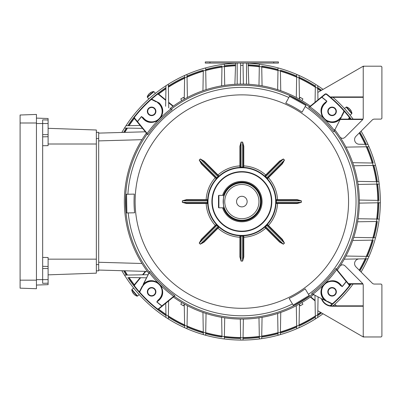 <?xml version="1.0" encoding="UTF-8"?>
<svg xmlns="http://www.w3.org/2000/svg" width="402" height="402" viewBox="0 0 402 402"><rect width="100%" height="100%" fill="white"/><g stroke="black" fill="none" stroke-linecap="round" stroke-linejoin="round"><path stroke-width="0.6" d="M247.14 201.583A5.291 5.291 0 0 0 241.848 196.292A5.291 5.291 0 0 0 236.557 201.583A5.291 5.291 0 0 0 241.848 206.874A5.291 5.291 0 0 0 247.14 201.583M223.668 207.809A19.221 19.221 0 0 0 261.069 201.583A19.221 19.221 0 0 0 223.668 195.357M223.422 195.357A19.452 19.452 0 0 1 261.3 201.583A19.452 19.452 0 0 1 223.422 207.809M241.848 218.703A17.115 17.115 0 0 0 258.963 201.583A17.115 17.115 0 0 0 241.848 184.468A17.115 17.115 0 0 0 224.733 201.583A17.115 17.115 0 0 0 241.848 218.703M241.848 182.91A18.673 18.673 0 0 1 260.521 201.583A18.673 18.673 0 0 1 241.848 220.256A18.673 18.673 0 0 1 223.175 201.583A18.673 18.673 0 0 1 241.848 182.91M224.241 207.809C223.075 208.201 223.075 194.975 224.241 195.357L218.894 195.357A0.387 0.387 0 0 0 218.507 195.749L218.507 207.417A0.387 0.387 0 0 0 218.894 207.809L224.241 207.809M241.848 167.74A33.843 33.843 0 0 0 208.005 201.583A33.843 33.843 0 0 0 241.848 235.431A33.843 33.843 0 0 0 275.697 201.583A33.843 33.843 0 0 0 241.848 167.74M241.848 235.818A34.235 34.235 0 0 1 207.613 201.583A34.235 34.235 0 0 1 241.848 167.348A34.235 34.235 0 0 1 276.084 201.583A34.235 34.235 0 0 1 241.848 235.818M241.848 171.629A29.954 29.954 0 0 1 271.802 201.583A29.954 29.954 0 0 1 241.848 231.537A29.954 29.954 0 0 1 211.894 201.583A29.954 29.954 0 0 1 241.848 171.629M241.848 231.15A29.567 29.567 0 0 0 271.415 201.583A29.567 29.567 0 0 0 241.848 172.016A29.567 29.567 0 0 0 212.281 201.583A29.567 29.567 0 0 0 241.848 231.15M143.283 117.746L142.971 117.982C145.147 120.726 148.031 122.148 151.619 122.248A10.894 10.894 0 0 1 142.971 117.982L141.579 116.625A131.419 131.419 0 0 0 137.534 121.645L147.117 133.414A116.711 116.711 0 0 1 157.775 120.63C150.956 123.982 145.554 122.645 141.579 116.625L143.283 117.746A10.502 10.502 0 0 0 161.569 114.726A10.502 10.502 0 0 0 158.006 103.018L156.76 101.721L159.202 102.977C163.292 107.168 163.86 112.017 160.895 117.51A116.711 116.711 0 0 1 170.84 108.962L170.076 108.565A117.49 117.49 0 0 1 310.344 106.128M341.584 115.892L342.313 115.324L344.052 111.942L341.861 116.213A131.494 131.494 0 0 0 341.584 115.892L343.71 111.766A1.166 1.166 0 0 0 343.539 110.45A136.549 136.549 0 0 0 326.565 94.49A1.166 1.166 0 0 0 325.097 94.5L310.017 106.852L309.002 107.233L321.505 96.952L321.876 97.148A131.57 131.57 0 0 1 326.906 101.203L325.69 103.018L325.454 102.706C320.826 106.721 320.012 111.62 323.017 117.404L326.027 120.414L332.077 122.248A10.894 10.894 0 0 1 324.374 119.057A116.711 116.711 0 0 1 334.474 130.575L340.454 118.942C336.263 123.032 331.414 123.595 325.921 120.63L323.655 118.263M323.69 118.309A10.894 10.894 0 0 1 325.454 102.706L326.806 101.319A131.419 131.419 0 0 0 321.786 97.269M161.845 306.038L162.192 306.213L161.911 305.897L173.679 296.314L174.694 295.932L158.845 308.967A1.558 1.558 0 0 1 156.891 308.982A136.941 136.941 0 0 1 139.866 292.973A1.558 1.558 0 0 1 139.645 291.224L142.328 286.003L139.645 291.224A1.558 1.558 0 0 0 139.866 292.973A136.941 136.941 0 0 1 134.449 286.541A1.558 1.558 0 0 1 134.469 284.586L140.137 277.692M346.303 281.586L346.479 281.239L346.162 281.521L336.58 269.752L336.198 268.737L349.232 284.586A1.558 1.558 0 0 1 349.248 286.541A136.941 136.941 0 0 1 333.238 303.565A1.558 1.558 0 0 1 331.489 303.791L328.107 302.048L327.54 301.319L331.665 303.445A1.166 1.166 0 0 0 332.982 303.274L333.238 303.565A136.941 136.941 0 0 1 330.715 305.771A136.941 136.941 0 0 0 333.238 303.565A136.941 136.941 0 0 1 330.715 305.771M217.105 225.241L216.306 224.929L201.583 239.652L199.307 243.024L200.407 244.125L203.784 241.853L217.708 227.924L217.99 228.19L204.065 242.115L200.327 244.205L199.226 243.104L201.317 239.366L216.321 224.391A0.387 0.387 0 0 1 216.306 224.929M241.079 235.808L240.29 236.155L240.29 256.973L241.069 260.968L242.627 260.968L243.406 256.973L243.793 256.958L242.627 261.079L241.069 261.079L239.904 256.958L239.924 235.763A0.387 0.387 0 0 1 239.929 235.763L239.929 235.763A0.387 0.387 0 0 1 240.29 236.155M265.506 226.331L265.194 227.13L279.913 241.853L283.289 244.125L284.39 243.024L282.114 239.652L268.189 225.723L268.456 225.442L282.38 239.366L284.47 243.104L283.37 244.205L279.631 242.115L264.657 227.115A0.387 0.387 0 0 1 264.657 227.11A0.387 0.387 0 0 1 265.194 227.13M276.073 202.352L276.415 203.141L297.239 203.141L301.234 202.362L301.234 200.804L297.239 200.025L297.224 199.638L301.344 200.804L301.344 202.362L297.224 203.528L276.028 203.507A0.387 0.387 0 0 1 276.415 203.141M266.596 177.925L267.395 178.242L282.114 163.519L284.39 160.142L283.289 159.041L279.913 161.318L279.631 161.051L283.37 158.966L284.47 160.061L282.38 163.8L267.375 178.774A0.387 0.387 0 0 1 267.395 178.242M280.083 161.147L265.194 176.041A0.387 0.387 0 0 1 264.657 176.056L279.631 161.051M242.617 167.358L243.406 167.016L243.406 146.192L242.627 142.197L241.069 142.197L240.29 146.192L239.904 146.207L241.069 142.087L242.627 142.087L243.793 146.207L243.768 167.403A0.387 0.387 0 0 1 243.406 167.016M218.191 176.84L218.507 176.041A0.387 0.387 0 0 0 219.04 176.056L217.99 174.976L217.708 175.242M207.623 200.814L207.281 200.025L186.458 200.025L182.463 200.804L182.463 202.362L186.458 203.141L186.473 203.528L182.352 202.362L182.352 200.804L186.473 199.638L207.668 199.663A0.387 0.387 0 0 1 207.281 200.025M313.962 294.339L313.62 294.601A117.49 117.49 0 0 1 173.352 297.038L158.845 308.967L158.599 308.666L161.82 306.017A131.57 131.57 0 0 1 156.79 301.967L158.006 300.148L158.247 300.46C162.87 296.445 163.684 291.55 160.679 285.762L159.323 284.108A116.711 116.711 0 0 1 149.227 272.591L143.243 284.229C147.439 280.139 152.283 279.571 157.775 282.536L157.669 282.752C151.881 279.752 146.981 280.561 142.971 285.189A10.894 10.894 0 0 1 159.323 284.108A10.894 10.894 0 0 1 158.247 300.46L156.891 301.852A131.419 131.419 0 0 0 161.911 305.897M149.097 273.697L148.83 273.355A117.49 117.49 0 0 1 146.393 133.087L134.469 118.58A1.558 1.558 0 0 1 134.449 116.625A136.941 136.941 0 0 1 150.459 99.601A1.558 1.558 0 0 1 152.207 99.379L155.589 101.118L156.157 101.847L152.031 99.726A1.166 1.166 0 0 0 150.715 99.892A136.549 136.549 0 0 0 134.755 116.866A1.166 1.166 0 0 0 134.765 118.334L137.534 121.645M222.602 195.357A20.231 20.231 0 0 1 262.079 201.583A20.231 20.231 0 0 1 222.602 207.809M207.226 203.141L207.281 203.141A0.387 0.387 0 0 1 207.668 203.507L186.473 203.528M206.151 200.025L206.166 199.638A35.738 35.738 0 0 1 215.241 177.724L215.507 177.443L216.306 178.242A0.387 0.387 0 0 1 216.321 178.774L201.317 163.8L199.226 160.061L200.327 158.966L204.065 161.051L217.99 174.976A35.738 35.738 0 0 1 239.904 165.9L239.904 146.207M151.619 287.531A4.281 4.281 0 0 1 155.901 291.812A4.281 4.281 0 0 1 151.619 296.093A4.281 4.281 0 0 1 147.338 291.812A4.281 4.281 0 0 1 151.619 287.531M151.619 107.078A4.281 4.281 0 0 1 155.901 111.354A4.281 4.281 0 0 1 151.619 115.635A4.281 4.281 0 0 1 147.338 111.354A4.281 4.281 0 0 1 151.619 107.078M332.077 107.078A4.281 4.281 0 0 1 336.358 111.354A4.281 4.281 0 0 1 332.077 115.635A4.281 4.281 0 0 1 327.796 111.354A4.281 4.281 0 0 1 332.077 107.078M332.077 287.531A4.281 4.281 0 0 1 336.358 291.812A4.281 4.281 0 0 1 332.077 296.093A4.281 4.281 0 0 1 327.796 291.812A4.281 4.281 0 0 1 332.077 287.531M134.303 194.121A107.801 107.801 0 0 0 134.63 212.794L126.097 212.944L125.771 194.272L134.303 194.121M171.197 109.143A116.349 116.349 0 0 1 309.434 106.877M170.84 108.962L172.066 109.59A115.464 115.464 0 0 0 147.725 134.705L134.469 118.58A1.558 1.558 0 0 1 134.449 116.625A136.941 136.941 0 0 0 127.866 125.69M149.408 272.239A116.349 116.349 0 0 1 147.142 133.997M149.227 272.591L149.856 271.365A115.464 115.464 0 0 0 174.97 295.706L174.694 295.932M312.5 294.023A116.349 116.349 0 0 1 174.262 296.289M289.998 95.721L306.218 104.716L302.083 112.178A107.801 107.801 0 0 0 285.752 103.128L289.887 95.661M309.158 295.48L293.153 305.098L293.555 305.766L289.159 298.45A107.801 107.801 0 0 0 305.163 288.832L309.56 296.148L293.555 305.766M312.856 294.209L324.494 300.193C320.404 295.998 319.836 291.154 322.801 285.656A116.711 116.711 0 0 1 312.856 294.209L311.63 293.576A115.464 115.464 0 0 0 335.971 268.466L336.198 268.737M334.288 130.931A116.349 116.349 0 0 1 336.554 269.174M334.474 130.575L333.841 131.801A115.464 115.464 0 0 0 308.731 107.46L309.002 107.233M308.47 294.334A114.198 114.198 0 0 0 305.193 106.565L302.083 112.178M150.092 99.927L150.459 99.601A1.558 1.558 0 0 1 152.207 99.379L156.478 101.575A131.494 131.494 0 0 0 156.157 101.847M330.198 305.701A136.549 136.549 0 0 0 332.208 303.962A1.558 1.558 0 0 1 331.489 303.791L327.218 301.595A131.494 131.494 0 0 0 327.54 301.319M336.58 269.752A116.711 116.711 0 0 1 325.921 282.536C332.74 279.184 338.142 280.521 342.117 286.541A131.419 131.419 0 0 0 346.162 281.521M310.017 106.852A116.711 116.711 0 0 1 322.801 117.51C319.449 110.691 320.786 105.289 326.806 101.319L326.906 101.203M173.679 296.314A116.711 116.711 0 0 1 160.895 285.656C164.247 292.48 162.91 297.877 156.891 301.852L156.79 301.967M334.6 129.469L334.866 129.811A117.49 117.49 0 0 1 337.303 270.084L349.232 284.586A1.558 1.558 0 0 1 349.248 286.541A136.941 136.941 0 0 0 351.167 284.058M276.47 200.025L276.415 200.025A0.387 0.387 0 0 1 276.028 199.658L297.224 199.638M243.406 256.973L243.406 236.155A0.387 0.387 0 0 1 243.773 235.763L243.793 256.958M204.065 242.115L203.784 241.853L218.507 227.13A0.387 0.387 0 0 1 219.04 227.115L217.99 228.19A35.738 35.738 0 0 0 239.904 237.265L240.29 237.28M267.43 224.964L267.395 224.929A0.387 0.387 0 0 1 267.38 224.391L268.456 225.442A35.738 35.738 0 0 0 277.531 203.528L277.546 203.141M240.29 146.192L240.29 167.016A0.387 0.387 0 0 1 239.924 167.403L239.904 165.9L240.29 165.885M202.497 243.135L203.07 242.562M203.613 242.019L207.03 238.607M182.352 202.362L207.357 202.362L207.281 203.141L186.458 203.141M186.473 199.638L186.458 200.025M206.151 203.141L206.166 203.528A35.738 35.738 0 0 0 215.241 225.442L215.507 225.723M182.352 200.804L207.357 200.804L207.357 202.362L207.623 202.352M204.065 161.051L203.784 161.318L200.407 159.041L199.307 160.142L216.909 177.744L216.306 178.242L201.583 163.519L201.317 163.8M207.206 164.745L218.507 176.041M277.546 200.025L277.531 199.638A35.738 35.738 0 0 0 268.456 177.724L268.189 177.443L282.114 163.519L278.692 166.946L282.114 163.519L282.38 163.8M301.344 200.804L276.34 200.804L276.415 200.025L297.239 200.025M284.47 243.104L266.787 225.421L267.395 224.929L282.114 239.652L282.38 239.366M199.226 160.061L201.583 163.519M240.29 167.016L241.079 167.358M265.194 176.041L265.506 176.84M243.406 236.155L242.617 235.808M218.507 227.13L218.191 226.331M200.327 158.966L218.01 176.644L216.909 177.744L217.105 177.925M243.793 146.207L243.406 146.192M265.988 175.242L265.707 174.976A35.738 35.738 0 0 0 243.793 165.9L243.406 165.885M297.224 203.528L297.239 203.141M301.344 202.362L276.34 202.362L276.34 200.804L276.073 200.814M279.631 242.115L279.913 241.853L276.666 238.607M243.406 237.28L243.793 237.265A35.738 35.738 0 0 0 265.707 228.19L265.988 227.924M283.37 244.205L265.687 226.522L266.787 225.421L266.596 225.241M239.904 256.958L240.29 256.973M201.317 239.366L201.583 239.652L205.005 236.225M160.679 285.762L160.895 285.656A116.711 116.711 0 0 1 159.323 284.108L157.669 282.752L160.041 284.902M148.83 273.355L142.971 285.189A10.894 10.894 0 0 1 159.323 284.108A10.894 10.894 0 0 1 158.247 300.46L158.549 300.219M147.117 133.414L147.499 134.429M151.619 122.248L157.775 120.63A116.711 116.711 0 0 1 159.323 119.057A116.711 116.711 0 0 1 160.895 117.51L160.679 117.404C163.684 111.62 162.87 106.721 158.247 102.706L156.478 101.575M323.017 117.404L322.801 117.51A116.711 116.711 0 0 1 324.374 119.057M321.851 97.128L321.505 96.952L324.851 94.204A1.558 1.558 0 0 1 326.806 94.184A136.941 136.941 0 0 1 343.831 110.193A1.558 1.558 0 0 1 344.052 111.942A1.558 1.558 0 0 0 343.831 110.193A136.941 136.941 0 0 1 349.248 116.625A1.558 1.558 0 0 1 349.232 118.58L348.795 119.108M341.861 116.213L334.866 129.811M340.725 117.982L341.71 116.495L340.414 117.746L340.725 117.982A10.894 10.894 0 0 1 336.936 121.102A10.894 10.894 0 0 0 340.725 117.982C338.549 120.726 335.665 122.148 332.077 122.248M326.027 282.752L325.921 282.536A116.711 116.711 0 0 1 324.374 284.108A116.711 116.711 0 0 1 322.801 285.656L323.017 285.762C320.012 291.55 320.826 296.445 325.454 300.46A10.894 10.894 0 0 1 324.374 284.108A10.894 10.894 0 0 1 340.725 285.189C336.71 280.561 331.811 279.752 326.027 282.752L323.017 285.762L325.168 283.39M327.218 301.595L313.62 294.601M325.454 300.46L326.937 301.45L325.69 300.148L325.454 300.46A10.894 10.894 0 0 1 324.374 284.108A10.894 10.894 0 0 1 340.725 285.189L342.233 286.641L340.414 285.425L340.725 285.189L340.484 284.882M158.006 300.148A10.502 10.502 0 0 0 159.046 284.385A10.502 10.502 0 0 0 143.283 285.425L140.961 288.661M137.394 121.58L137.414 121.555A131.57 131.57 0 0 1 141.469 116.53M143.283 285.425L142.971 285.189M158.599 308.666A1.166 1.166 0 0 1 157.132 308.681A136.549 136.549 0 0 1 140.157 292.716A1.166 1.166 0 0 1 139.986 291.405L142.73 286.068L142.474 285.822M157.669 120.414L160.679 117.404L158.529 119.776M158.006 103.018L158.247 102.706M126.55 194.256L126.876 212.929M305.842 105.394L289.51 96.339M240.316 84.103L240.682 63.094L241.848 63.089A138.494 138.494 0 0 1 243.014 63.094L243.381 84.103M261.717 337.167L261.687 338.65A138.494 138.494 0 0 1 243.014 340.072L243.054 337.765L243.014 340.072A138.494 138.494 0 0 1 240.682 340.072L240.667 339.323M221.638 317.319L221.969 336.313A136.188 136.188 0 0 0 224.381 336.65L224.713 317.816A117.49 117.49 0 0 0 240.316 319.062L240.642 337.765A136.188 136.188 0 0 0 243.054 337.765L243.381 319.062A117.49 117.49 0 0 0 258.983 317.816L259.315 336.65A136.188 136.188 0 0 0 261.732 336.313L262.064 317.319A117.49 117.49 0 0 0 277.646 313.485L277.988 332.891A136.188 136.188 0 0 0 280.405 332.203L280.752 312.444A117.49 117.49 0 0 0 296.299 305.691L296.656 326.258A136.188 136.188 0 0 0 299.083 325.163L299.45 303.982M224.341 64.199A138.494 138.494 0 0 0 222.01 64.516A138.494 138.494 0 0 1 224.341 64.199A138.494 138.494 0 0 0 222.01 64.516A138.494 138.494 0 0 1 224.341 64.199L224.381 66.521A136.188 136.188 0 0 0 221.969 66.853L221.638 85.847A117.49 117.49 0 0 0 206.05 89.681L205.708 70.275A136.188 136.188 0 0 0 203.291 70.968L202.945 90.721M235.622 63.089L234.884 84.304A117.49 117.49 0 0 0 224.713 85.355L224.381 66.521M240.682 63.094A138.494 138.494 0 0 1 241.848 63.089L243.014 63.094L243.054 65.4A136.188 136.188 0 0 0 240.642 65.4L240.682 63.094A138.494 138.494 0 0 1 241.848 63.089L243.014 63.094M317.711 85.867L317.957 99.872L317.826 92.41L363.227 66.199L381.121 66.199L381.9 66.978L381.9 118.329L381.121 119.108L374.418 119.108A3.11 3.11 0 0 0 372.217 120.022L355.966 136.273A4.668 4.668 0 0 0 359.182 144.243L367.518 144.388M340.368 119.108L362.946 119.108A3.11 3.11 0 0 0 363.227 117.821L363.227 66.978L364.006 66.199M340.057 266.069C341.675 264.446 343.378 264.426 345.162 265.993L362.313 283.149A3.11 3.11 0 0 1 363.227 285.35L363.227 336.188L364.006 336.966L363.227 336.966L317.826 310.756L318.067 296.887L317.711 317.304M317.751 315.143L317.761 314.655A136.188 136.188 0 0 1 315.329 316.248L314.962 295.289M362.313 120.022L345.162 137.172L362.313 120.022A3.11 3.11 0 0 0 363.227 117.821M124.625 275.109L148.142 274.697M146.544 277.802L128.776 277.496A136.193 136.193 0 0 0 134.213 285.028M165.986 317.304L165.986 317.454A138.494 138.494 0 0 1 121.836 270.707M134.213 118.143A136.193 136.193 0 0 0 128.776 125.675L125.977 125.72A138.494 138.494 0 0 0 124.484 128.057L142.519 128.374M140.137 125.474L125.977 125.72A138.494 138.494 0 0 1 165.986 85.711L165.941 88.51A136.193 136.193 0 0 0 158.408 93.947M380.232 202.754L359.328 203.116M378.257 202.789L378.88 202.774M379.076 202.774L379.588 202.764M379.729 202.764L380.081 202.754M357.584 181.372L378.915 181.744A138.494 138.494 0 0 1 379.232 184.076L358.081 184.448A117.49 117.49 0 0 1 359.328 200.05L379.076 200.392M378.885 200.392L378.031 200.377A136.188 136.188 0 0 1 376.915 219.05M379.232 184.076A138.494 138.494 0 0 0 378.915 181.744A138.494 138.494 0 0 1 379.232 184.076A138.494 138.494 0 0 0 378.915 181.744L376.579 181.704A136.188 136.188 0 0 1 376.91 184.116M369.016 146.73A138.494 138.494 0 0 0 367.986 144.393A138.494 138.494 0 0 1 369.016 146.73A138.494 138.494 0 0 0 367.986 144.393A138.494 138.494 0 0 1 369.016 146.73L345.956 147.132A117.49 117.49 0 0 1 352.71 162.684L372.463 163.026A136.188 136.188 0 0 1 373.156 165.443L353.75 165.785M375.423 165.408L373.156 165.443A136.193 136.193 0 0 1 376.579 181.704M373.604 165.438L374.217 165.428M358.081 218.723L376.91 219.05A136.188 136.188 0 0 1 376.579 221.467L357.584 221.798A117.49 117.49 0 0 1 353.75 237.381L375.347 237.758M376.579 221.467A136.193 136.193 0 0 1 372.463 240.14L352.71 240.486A117.49 117.49 0 0 1 345.956 256.034L369.016 256.436A138.494 138.494 0 0 1 367.986 258.772L344.248 259.184A117.49 117.49 0 0 0 345.956 256.034M367.147 144.383L366.529 144.368M366.358 144.368L365.428 144.353A136.188 136.188 0 0 1 372.468 163.026M376.91 219.05L379.232 219.09A138.494 138.494 0 0 1 378.915 221.427A138.494 138.494 0 0 0 379.232 219.09A138.494 138.494 0 0 1 378.915 221.427A138.494 138.494 0 0 0 379.232 219.09M364.006 336.966L381.121 336.966L381.9 336.188L381.9 284.837L381.121 284.058L374.418 284.058A3.11 3.11 0 0 1 372.217 283.149L355.966 266.893A4.668 4.668 0 0 1 359.182 258.923L344.248 259.184M372.468 240.14A136.193 136.193 0 0 1 365.428 258.818L366.358 258.798M367.518 258.777L367.986 258.772A138.494 138.494 0 0 0 369.016 256.436A138.494 138.494 0 0 1 367.986 258.772A138.494 138.494 0 0 0 369.016 256.436M224.376 66.079L224.366 65.471M205.668 68.008L205.708 70.275A136.193 136.193 0 0 1 221.969 66.853M258.983 85.355L259.315 66.521A136.188 136.188 0 0 1 261.732 66.853L262.064 85.847A117.49 117.49 0 0 1 277.646 89.681L278.023 68.084M261.732 66.853A136.193 136.193 0 0 1 280.405 70.968L280.752 90.721A117.49 117.49 0 0 1 296.299 97.475L296.701 74.415A138.494 138.494 0 0 1 299.038 75.445L299.45 99.183M184.247 99.183L184.654 75.913M184.644 76.285L184.634 76.903M184.634 77.073L184.618 78.003A136.188 136.188 0 0 1 187.041 76.913L187.397 97.475M186.995 74.536L187.041 76.913A136.193 136.193 0 0 1 203.291 70.963M259.315 66.521L259.355 64.305M259.33 65.471L259.32 66.079M280.405 70.963A136.193 136.193 0 0 1 299.083 78.003L299.063 77.073M299.043 75.913L299.038 75.445A138.494 138.494 0 0 0 296.701 74.415A138.494 138.494 0 0 1 299.038 75.445A138.494 138.494 0 0 0 296.701 74.415M165.629 106.279L165.986 85.711A138.494 138.494 0 0 1 168.322 84.219L168.734 107.877M320.866 90.656A136.193 136.193 0 0 0 315.329 86.917L315.062 102.254M299.083 78.003A136.193 136.193 0 0 1 315.329 86.917L315.359 85.274M315.354 85.435L315.344 85.958M240.672 339.464L240.682 340.072A138.494 138.494 0 0 1 224.341 338.966L224.346 338.861M240.642 337.77A136.193 136.193 0 0 1 224.381 336.65L224.341 338.966A138.494 138.494 0 0 1 203.337 334.615L203.291 332.203L203.337 334.615A138.494 138.494 0 0 1 186.995 328.751L186.995 328.63M202.945 312.444L203.291 332.203A136.188 136.188 0 0 0 205.708 332.891L206.05 313.485M221.969 336.318A136.193 136.193 0 0 1 205.708 332.891L205.668 335.268A138.494 138.494 0 0 1 203.337 334.615M205.693 333.956L205.703 333.338M280.405 332.203L280.365 334.615L280.405 332.203A136.193 136.193 0 0 0 296.656 326.258L296.701 328.63M299.053 326.881L299.038 327.72A138.494 138.494 0 0 1 278.028 335.268L277.988 332.891A136.193 136.193 0 0 1 261.732 336.318M277.993 333.338L278.003 333.956M184.654 327.253L184.618 325.163A136.188 136.188 0 0 0 187.041 326.258L187.397 305.691M203.291 332.203A136.193 136.193 0 0 1 187.041 326.258L186.995 328.751A138.494 138.494 0 0 1 168.322 318.952L168.337 317.887M184.247 303.982L184.634 326.263M280.365 334.615A138.494 138.494 0 0 1 261.687 338.65L261.712 337.363M261.687 338.65A138.494 138.494 0 0 1 259.355 338.966L259.315 336.65A136.193 136.193 0 0 1 243.054 337.77M323.052 313.771A138.494 138.494 0 0 1 299.038 327.72L299.043 327.253M184.618 325.168A136.193 136.193 0 0 1 168.368 316.253L168.322 318.952A138.494 138.494 0 0 1 165.986 317.454L165.941 314.655A136.188 136.188 0 0 0 168.368 316.248L168.634 300.912M168.343 317.731L168.353 317.208M165.74 303.294L165.941 314.655A136.193 136.193 0 0 1 158.408 309.218M317.711 317.454A138.494 138.494 0 0 1 315.374 318.952L315.329 316.248A136.193 136.193 0 0 1 299.083 325.168M315.344 317.208L315.374 318.806M98.686 133.112L145.338 131.801M147.373 271.425L98.686 270.054M363.227 285.35A3.11 3.11 0 0 0 362.946 284.058L348.795 284.058M345.162 137.172C343.388 138.745 341.69 138.72 340.057 137.102M359.182 144.243A4.668 4.668 0 0 1 355.966 136.273M372.217 120.022A3.11 3.11 0 0 1 374.418 119.108M363.227 97.324L331.946 97.324A10.738 10.738 0 0 0 330.715 97.395A10.738 10.738 0 0 1 331.946 97.324L331.946 96.932L363.227 96.932M363.227 306.234L331.946 306.234L331.946 305.847A10.738 10.738 0 0 1 321.886 298.852A10.738 10.738 0 0 0 331.946 305.847L363.227 305.847M186.995 74.415A138.494 138.494 0 0 0 184.659 75.445A138.494 138.494 0 0 1 186.995 74.415A138.494 138.494 0 0 0 184.659 75.445A138.494 138.494 0 0 1 186.995 74.415M205.668 67.898A138.494 138.494 0 0 0 203.337 68.551A138.494 138.494 0 0 1 205.668 67.898A138.494 138.494 0 0 0 203.337 68.551A138.494 138.494 0 0 1 205.668 67.898M261.687 64.516A138.494 138.494 0 0 0 259.355 64.199A138.494 138.494 0 0 1 261.687 64.516A138.494 138.494 0 0 0 259.355 64.199A138.494 138.494 0 0 1 261.687 64.516M280.365 68.551A138.494 138.494 0 0 0 278.028 67.898A138.494 138.494 0 0 1 280.365 68.551A138.494 138.494 0 0 0 278.028 67.898A138.494 138.494 0 0 1 280.365 68.551M374.88 163.071A138.494 138.494 0 0 1 375.533 165.403A138.494 138.494 0 0 0 374.88 163.071A138.494 138.494 0 0 1 375.533 165.403A138.494 138.494 0 0 0 374.88 163.071M380.337 200.417A138.494 138.494 0 0 1 380.337 202.749A138.494 138.494 0 0 0 380.337 200.417A138.494 138.494 0 0 1 380.337 202.749A138.494 138.494 0 0 0 380.337 200.417M375.533 237.763A138.494 138.494 0 0 1 374.88 240.1A138.494 138.494 0 0 0 375.533 237.763A138.494 138.494 0 0 1 374.88 240.1A138.494 138.494 0 0 0 375.533 237.763M248.079 63.23A138.494 138.494 0 0 1 317.711 85.711A138.494 138.494 0 0 1 323.052 89.395M248.813 84.304L248.074 63.089M151.619 107.465A3.889 3.889 0 0 0 147.73 111.354A3.889 3.889 0 0 0 151.619 115.243A3.889 3.889 0 0 0 155.509 111.354A3.889 3.889 0 0 0 151.619 107.465M147.73 291.812A3.889 3.889 0 0 0 151.619 295.701A3.889 3.889 0 0 0 155.509 291.812A3.889 3.889 0 0 0 151.619 287.922A3.889 3.889 0 0 0 147.73 291.812M332.077 295.701A3.889 3.889 0 0 0 335.966 291.812A3.889 3.889 0 0 0 332.077 287.922A3.889 3.889 0 0 0 328.188 291.812A3.889 3.889 0 0 0 332.077 295.701M335.966 111.354A3.889 3.889 0 0 0 332.077 107.465A3.889 3.889 0 0 0 328.188 111.354A3.889 3.889 0 0 0 332.077 115.243A3.889 3.889 0 0 0 335.966 111.354M273.747 61.923L278.415 61.923L278.415 63.089L205.281 63.089L205.281 61.923L273.747 61.923L273.747 63.089M283.4 162.232L282.827 162.805M282.284 163.348L278.867 166.765M203.784 161.318L207.03 164.564M276.491 238.426L279.913 241.853M278.867 236.406L277.631 235.165M276.666 164.564L275.43 165.8M203.784 241.853L207.206 238.426M142.519 274.797L145.338 271.37M315.062 300.912L310.344 297.038M165.956 87.601A136.941 136.941 0 0 0 150.459 99.601A136.941 136.941 0 0 1 156.891 94.184A1.558 1.558 0 0 1 158.845 94.204L165.74 99.872M168.634 102.254L173.352 106.128M181.764 302.545L180.784 304.239L183.478 305.791L184.257 304.45M240.29 319.062L240.351 321.017M243.406 319.062L243.346 321.017M299.445 304.45L300.219 305.791L302.912 304.239L301.937 302.545M359.328 203.141L361.282 203.085M359.328 200.025L361.282 200.085M301.937 100.626L302.912 98.927L300.219 97.374L299.445 98.716M184.257 98.716L183.478 97.374L180.784 98.927L181.764 100.626M343.338 109.651L345.665 112.284M347.062 113.932L348.398 115.56M348.841 113.645L349.966 115.032M347.755 112.339L345.715 109.972M134.856 289.525L135.961 290.852M137.022 292.098L139.228 294.591M137.685 290.475L135.067 287.319M134.755 116.866L134.449 116.625A136.941 136.941 0 0 1 150.459 99.601L152.549 97.766M154.197 96.374L155.825 95.033M153.906 94.591L155.298 93.465M152.604 95.676L150.237 97.716M333.786 303.073L333.308 303.5M353.107 284.058A138.494 138.494 0 0 1 333.012 305.847L333.459 305.45M124.585 270.782A136.162 136.162 0 0 0 127.218 275.063M128.811 277.496A136.162 136.162 0 0 0 134.223 284.993M158.438 309.208A136.162 136.162 0 0 0 165.936 314.62M168.368 316.218A136.162 136.162 0 0 0 184.613 325.133M187.041 326.228A136.162 136.162 0 0 0 203.291 332.173M205.708 332.861A136.162 136.162 0 0 0 221.964 336.283M224.381 336.62A136.162 136.162 0 0 0 240.642 337.74M243.054 337.74A136.162 136.162 0 0 0 259.315 336.62M261.732 336.283A136.162 136.162 0 0 0 277.988 332.861M280.405 332.173A136.162 136.162 0 0 0 296.656 326.228M299.083 325.133A136.162 136.162 0 0 0 315.329 316.218M317.761 314.62A136.162 136.162 0 0 0 320.836 312.495M349.474 284.993A136.162 136.162 0 0 0 350.187 284.058M359.388 270.315A136.162 136.162 0 0 0 365.398 258.818M366.493 256.391A136.162 136.162 0 0 0 372.438 240.14M373.126 237.723A136.162 136.162 0 0 0 376.548 221.467M156.303 94.651L154.855 95.827M151.303 98.852L149.851 100.148M344.579 111.037L343.504 109.831M377.669 219.065A136.941 136.941 0 0 0 378.784 202.779M378.784 200.387A136.941 136.941 0 0 0 377.669 184.106M377.337 181.714A136.941 136.941 0 0 0 373.93 165.433M373.252 163.041A136.941 136.941 0 0 0 367.333 146.76M366.262 144.363A136.941 136.941 0 0 0 359.956 132.283M351.167 119.108A136.941 136.941 0 0 0 343.831 110.193A136.941 136.941 0 0 1 349.248 116.625L348.941 116.866A136.549 136.549 0 0 0 344.228 111.223M321.575 90.249A136.941 136.941 0 0 0 317.741 87.601M315.344 86.038A136.941 136.941 0 0 0 299.068 77.169M296.671 76.099A136.941 136.941 0 0 0 280.39 70.179M277.998 69.501A136.941 136.941 0 0 0 261.717 66.094M259.325 65.762A136.941 136.941 0 0 0 248.134 64.787M235.567 64.787A136.941 136.941 0 0 0 224.371 65.762M221.979 66.094A136.941 136.941 0 0 0 205.698 69.501M203.306 70.179A136.941 136.941 0 0 0 187.025 76.099M184.629 77.169A136.941 136.941 0 0 0 168.353 86.038M126.303 128.087A136.941 136.941 0 0 0 123.665 132.409M361.091 272.023A138.494 138.494 0 0 0 361.091 131.142M353.107 119.108A138.494 138.494 0 0 0 333.012 97.324M235.617 63.23A138.494 138.494 0 0 0 168.322 84.219M124.484 128.057A138.494 138.494 0 0 0 121.836 132.459M123.665 270.757A136.941 136.941 0 0 0 126.303 275.079M127.866 277.475A136.941 136.941 0 0 0 139.866 292.973A136.941 136.941 0 0 1 134.449 286.541A1.558 1.558 0 0 1 134.469 284.586L134.765 284.832A1.166 1.166 0 0 0 134.755 286.299A136.549 136.549 0 0 0 139.469 291.942M157.855 309.319A1.558 1.558 0 0 1 156.891 308.982A136.941 136.941 0 0 0 165.956 315.57M168.353 317.128A136.941 136.941 0 0 0 184.629 325.997M187.025 327.067A136.941 136.941 0 0 0 203.306 332.987M205.698 333.665A136.941 136.941 0 0 0 221.979 337.072M224.371 337.404A136.941 136.941 0 0 0 240.652 338.519M243.044 338.519A136.941 136.941 0 0 0 259.325 337.404M261.717 337.072A136.941 136.941 0 0 0 277.998 333.665M280.39 332.987A136.941 136.941 0 0 0 296.671 327.067M299.068 325.997A136.941 136.941 0 0 0 315.344 317.128M317.741 315.57A136.941 136.941 0 0 0 321.575 312.922M359.956 270.888A136.941 136.941 0 0 0 366.262 258.803M367.333 256.406A136.941 136.941 0 0 0 373.252 240.125M373.93 237.738A136.941 136.941 0 0 0 377.337 221.452M134.916 287.128L136.092 288.576M139.117 292.128L139.946 293.063M332.394 304.314L333.6 303.239M376.885 219.05A136.162 136.162 0 0 0 378.006 202.789A136.162 136.162 0 0 1 376.885 219.05M378.006 200.377A136.162 136.162 0 0 0 376.885 184.116A136.162 136.162 0 0 1 378.006 200.377M376.548 181.704A136.162 136.162 0 0 0 373.126 165.443A136.162 136.162 0 0 1 376.548 181.704M372.438 163.026A136.162 136.162 0 0 0 366.493 146.775A136.162 136.162 0 0 1 372.438 163.026M365.398 144.348A136.162 136.162 0 0 0 359.388 132.851A136.162 136.162 0 0 1 365.398 144.348M350.187 119.108A136.162 136.162 0 0 0 349.474 118.173A136.162 136.162 0 0 1 350.187 119.108M320.836 90.676A136.162 136.162 0 0 0 317.761 88.546A136.162 136.162 0 0 1 320.836 90.676M315.329 86.953A136.162 136.162 0 0 0 299.083 78.033A136.162 136.162 0 0 1 315.329 86.953M296.656 76.943A136.162 136.162 0 0 0 280.405 70.993A136.162 136.162 0 0 1 296.656 76.943M277.988 70.305A136.162 136.162 0 0 0 261.732 66.883A136.162 136.162 0 0 1 277.988 70.305M259.315 66.546A136.162 136.162 0 0 0 248.16 65.566A136.162 136.162 0 0 1 259.315 66.546M235.537 65.566A136.162 136.162 0 0 0 224.381 66.546A136.162 136.162 0 0 1 235.537 65.566M221.964 66.883A136.162 136.162 0 0 0 205.708 70.305A136.162 136.162 0 0 1 221.964 66.883M203.291 70.993A136.162 136.162 0 0 0 187.041 76.943A136.162 136.162 0 0 1 203.291 70.993M184.613 78.033A136.162 136.162 0 0 0 168.368 86.953A136.162 136.162 0 0 1 184.613 78.033M165.936 88.546A136.162 136.162 0 0 0 158.438 93.962A136.162 136.162 0 0 1 165.936 88.546M134.223 118.173A136.162 136.162 0 0 0 128.811 125.675A136.162 136.162 0 0 1 134.223 118.173M127.218 128.102A136.162 136.162 0 0 0 124.585 132.384A136.162 136.162 0 0 1 127.218 128.102M137.574 296.098L131.921 289.465L133.58 288.058L139.228 294.691L137.177 296.184L131.781 289.842A7.779 7.779 0 0 0 132.816 292.756A7.759 6.919 139.6 0 1 132.439 292.028M132.816 292.756A7.759 6.919 139.6 0 0 132.936 292.952L133.022 293.058A7.759 3.507 139.6 0 1 132.856 292.515A7.628 6.09 7.4 0 0 133.168 292.917A7.628 6.09 7.4 0 0 133.519 293.299A7.759 3.507 -40.4 0 0 133.69 293.837L133.951 294.148A7.759 6.919 139.6 0 0 134.791 294.787A7.628 3.085 110.4 0 0 135.127 295.184A7.759 6.919 -40.4 0 1 134.464 294.696A7.779 7.779 0 0 0 137.177 296.184M134.203 294.445L134.293 294.545A7.759 6.919 -40.4 0 0 134.464 294.696M133.072 293.018A7.759 6.919 -40.4 0 0 133.273 293.349L133.539 293.661A7.759 3.507 139.6 0 0 133.64 293.726M96.349 270.832L98.686 270.832L98.686 132.333L96.349 132.333M42.662 257.431L48.109 257.511L48.109 284.651L36.441 285.063M48.109 268.526L42.662 268.526L42.662 283.315L48.109 283.184M48.109 128.318L96.349 130.002L96.349 273.164L48.109 274.852M42.662 268.365L42.662 134.801M42.662 145.735L48.109 145.655L48.109 136.71L42.662 136.841M36.441 118.108L48.109 118.515L48.109 136.71M48.109 279.631L36.441 279.641M48.109 119.369L48.109 119.987L42.662 119.851L42.662 134.645L48.109 134.645M36.441 122.997L36.441 114.439L20.1 115.012L20.1 122.997L36.441 122.997L36.441 288.726L20.1 288.159L20.1 122.997M336.353 305.847L334.956 304.203L333.032 305.847M346.122 107.068L351.775 113.701L350.117 115.113L344.469 108.475L346.519 106.987L351.916 113.324A7.779 7.779 0 0 0 350.881 110.409A7.759 6.919 -40.4 0 1 351.258 111.138M350.881 110.409A7.759 6.919 -40.4 0 0 350.76 110.213L350.675 110.113A7.759 3.507 -40.4 0 1 350.845 110.65A7.628 6.09 -172.6 0 0 350.529 110.254A7.628 6.09 -172.6 0 0 350.177 109.872A7.759 3.507 139.6 0 0 350.006 109.329L349.745 109.017A7.759 6.919 -40.4 0 0 348.906 108.379A7.628 3.085 -69.6 0 0 348.569 107.982A7.759 6.919 139.6 0 1 349.232 108.47A7.779 7.779 0 0 0 346.519 106.987M349.494 108.726L349.403 108.625A7.759 6.919 139.6 0 0 349.232 108.47M350.624 110.148A7.759 6.919 139.6 0 0 350.423 109.816L350.157 109.505A7.759 3.507 -40.4 0 0 350.057 109.439M147.333 97.309L153.966 91.661L155.373 93.314L148.74 98.962L147.253 96.912L153.589 91.515A7.779 7.779 0 0 0 150.675 92.55A7.759 6.919 -130.4 0 1 151.403 92.174M150.675 92.55A7.759 6.919 -130.4 0 0 150.479 92.671L150.378 92.756A7.759 3.507 -130.4 0 1 150.916 92.591A7.628 6.09 97.4 0 0 150.519 92.902A7.628 6.09 97.4 0 0 150.137 93.254A7.759 3.507 49.6 0 0 149.594 93.425L149.283 93.691A7.759 6.919 -130.4 0 0 148.645 94.525A7.628 3.085 -159.6 0 0 148.248 94.862A7.759 6.919 49.6 0 1 148.735 94.199A7.779 7.779 0 0 0 147.253 96.912M148.991 93.937L148.886 94.028A7.759 6.919 49.6 0 0 148.735 94.199M150.413 92.807A7.759 6.919 49.6 0 0 150.082 93.008L149.77 93.274A7.759 3.507 -130.4 0 0 149.705 93.375M223.748 207.809A19.14 19.14 0 0 0 260.988 201.583A19.14 19.14 0 0 0 223.748 195.357M325.69 103.018A10.502 10.502 0 0 0 332.077 121.861A10.502 10.502 0 0 0 340.414 117.746M200.327 244.205L218.01 226.522L216.909 225.421L199.226 243.104M242.627 261.079L242.627 236.074L241.069 236.074L241.069 261.079M283.37 158.966L265.687 176.644L266.787 177.744L284.47 160.061M241.069 142.087L241.069 167.091L242.627 167.091L242.627 142.087M241.848 94.867A106.716 106.716 0 0 0 135.132 201.583A106.716 106.716 0 0 0 241.848 308.304A106.716 106.716 0 0 0 348.564 201.583A106.716 106.716 0 0 0 241.848 94.867M292.465 303.952A114.198 114.198 0 0 1 128.213 212.904M127.886 194.236A114.198 114.198 0 0 1 288.862 97.51M157.132 308.681L156.891 308.982A136.941 136.941 0 0 1 139.866 292.973L140.157 292.716M325.097 94.5L324.851 94.204A1.558 1.558 0 0 1 326.806 94.184A136.941 136.941 0 0 1 343.831 110.193L343.539 110.45M332.982 303.274A136.549 136.549 0 0 0 348.941 286.299L349.248 286.541A136.941 136.941 0 0 1 333.238 303.565M340.414 285.425A10.502 10.502 0 0 0 324.65 284.385A10.502 10.502 0 0 0 325.69 300.148M348.941 286.299A1.166 1.166 0 0 0 348.931 284.832L346.283 281.611A131.57 131.57 0 0 1 342.233 286.641M331.665 303.445L331.489 303.791M348.931 284.832L349.232 284.586M343.71 111.766L344.052 111.942M326.565 94.49L326.806 94.184M152.031 99.726L152.207 99.379M150.715 99.892L150.459 99.601A136.941 136.941 0 0 1 156.891 94.184A1.558 1.558 0 0 1 158.845 94.204L158.599 94.5A1.166 1.166 0 0 0 157.132 94.49A136.549 136.549 0 0 0 151.489 99.204M134.765 118.334L134.469 118.58M139.986 291.405L139.645 291.224M362.735 119.5L340.167 119.5M330.313 97.053A11.125 11.125 0 0 1 331.946 96.932M315.374 84.219A138.494 138.494 0 0 1 317.711 85.711M241.848 340.077A138.494 138.494 0 0 1 240.682 340.072M224.341 338.966A138.494 138.494 0 0 1 222.01 338.65M186.995 328.751A138.494 138.494 0 0 1 184.659 327.72M299.038 327.72A138.494 138.494 0 0 1 296.701 328.751M168.322 318.952A138.494 138.494 0 0 1 165.986 317.454M98.686 262.27L141.991 263.491M141.991 139.675L98.686 140.896M348.474 283.671L362.735 283.671M331.946 306.234A11.125 11.125 0 0 1 321.384 298.591M246.516 84.189L246.516 63.089M237.18 84.189L237.18 63.089M209.95 61.923L209.95 63.089M348.293 119.108L348.931 118.334A1.166 1.166 0 0 0 348.941 116.866M145.831 271.38L143.027 274.787M140.635 277.702L134.765 284.832M310.671 296.802L315.052 300.405M349.584 117.595A1.558 1.558 0 0 1 349.232 118.58L348.931 118.334M173.026 106.364L168.644 102.766M165.73 100.369L158.599 94.5M156.891 94.184L157.132 94.49M134.755 286.299L134.449 286.541M376.679 219.045A135.956 135.956 0 0 0 377.8 202.794M377.8 200.372A135.956 135.956 0 0 0 376.679 184.121M376.342 181.699A135.956 135.956 0 0 0 372.915 165.448M372.222 163.021A135.956 135.956 0 0 0 366.267 146.78M365.167 144.348A135.956 135.956 0 0 0 359.237 133.002M349.931 119.108A135.956 135.956 0 0 0 349.368 118.379M320.64 90.787A135.956 135.956 0 0 0 317.766 88.797M315.324 87.194A135.956 135.956 0 0 0 299.083 78.264M296.656 77.164A135.956 135.956 0 0 0 280.41 71.209M277.983 70.521A135.956 135.956 0 0 0 261.732 67.089M259.31 66.757A135.956 135.956 0 0 0 248.165 65.777M235.532 65.777A135.956 135.956 0 0 0 224.386 66.757M221.964 67.089A135.956 135.956 0 0 0 205.713 70.521M203.286 71.209A135.956 135.956 0 0 0 187.041 77.164M184.613 78.264A135.956 135.956 0 0 0 168.373 87.194M165.936 88.797A135.956 135.956 0 0 0 158.644 94.063M134.328 118.379A135.956 135.956 0 0 0 129.062 125.67M127.459 128.107A135.956 135.956 0 0 0 124.826 132.379M365.433 258.818A136.193 136.193 0 0 1 359.408 270.34M350.227 284.058A136.193 136.193 0 0 1 349.484 285.028M320.866 312.51A136.193 136.193 0 0 1 317.761 314.655M127.178 275.063A136.193 136.193 0 0 1 124.545 270.782M377.639 219.06A136.911 136.911 0 0 0 378.754 202.779M378.754 200.387A136.911 136.911 0 0 0 377.639 184.106M377.307 181.714A136.911 136.911 0 0 0 373.9 165.433M373.222 163.041A136.911 136.911 0 0 0 367.302 146.76M366.227 144.363A136.911 136.911 0 0 0 359.936 132.303M351.127 119.108A136.911 136.911 0 0 0 349.413 116.887M321.55 90.264A136.911 136.911 0 0 0 317.741 87.636M315.344 86.073A136.911 136.911 0 0 0 299.068 77.204M296.671 76.129A136.911 136.911 0 0 0 280.39 70.209M277.998 69.536A136.911 136.911 0 0 0 261.717 66.124M259.325 65.792A136.911 136.911 0 0 0 248.134 64.817M235.562 64.817A136.911 136.911 0 0 0 224.371 65.792M221.979 66.124A136.911 136.911 0 0 0 205.698 69.536M203.306 70.209A136.911 136.911 0 0 0 187.025 76.129M184.629 77.204A136.911 136.911 0 0 0 168.353 86.073M165.956 87.636A136.911 136.911 0 0 0 157.152 94.018M134.283 116.887A136.911 136.911 0 0 0 127.901 125.69M126.339 128.087A136.911 136.911 0 0 0 123.7 132.409M124.545 132.384A136.193 136.193 0 0 1 127.178 128.102M168.368 86.917A136.193 136.193 0 0 1 184.618 78.003M224.381 66.516A136.193 136.193 0 0 1 235.537 65.536M248.16 65.536A136.193 136.193 0 0 1 259.315 66.516M349.484 118.143A136.193 136.193 0 0 1 350.227 119.108M359.408 132.826A136.193 136.193 0 0 1 365.433 144.353M376.915 184.116A136.193 136.193 0 0 1 378.036 200.377M123.7 270.757A136.911 136.911 0 0 0 126.339 275.079M127.901 277.481A136.911 136.911 0 0 0 134.283 286.279M157.152 309.148A136.911 136.911 0 0 0 165.956 315.53M168.353 317.093A136.911 136.911 0 0 0 184.629 325.962M187.025 327.037A136.911 136.911 0 0 0 203.306 332.956M205.698 333.635A136.911 136.911 0 0 0 221.979 337.042M224.371 337.373A136.911 136.911 0 0 0 240.652 338.489M243.044 338.489A136.911 136.911 0 0 0 259.325 337.373M261.717 337.042A136.911 136.911 0 0 0 277.998 333.635M280.39 332.956A136.911 136.911 0 0 0 296.671 327.037M299.068 325.962A136.911 136.911 0 0 0 315.344 317.093M317.741 315.53A136.911 136.911 0 0 0 321.55 312.902M349.413 286.279A136.911 136.911 0 0 0 351.127 284.058M359.936 270.863A136.911 136.911 0 0 0 366.227 258.803M367.302 256.406A136.911 136.911 0 0 0 373.222 240.125M373.9 237.733A136.911 136.911 0 0 0 377.307 221.452M124.826 270.792A135.956 135.956 0 0 0 127.459 275.058M129.062 277.501A135.956 135.956 0 0 0 134.328 284.787M158.644 309.108A135.956 135.956 0 0 0 165.936 314.369M168.373 315.972A135.956 135.956 0 0 0 184.613 324.901M187.041 326.002A135.956 135.956 0 0 0 203.286 331.957M205.713 332.65A135.956 135.956 0 0 0 221.964 336.077M224.386 336.414A135.956 135.956 0 0 0 240.637 337.534M243.059 337.534A135.956 135.956 0 0 0 259.31 336.414M261.732 336.077A135.956 135.956 0 0 0 277.983 332.65M280.41 331.957A135.956 135.956 0 0 0 296.656 326.002M299.083 324.901A135.956 135.956 0 0 0 315.324 315.972M317.766 314.369A135.956 135.956 0 0 0 320.64 312.379M349.368 284.787A135.956 135.956 0 0 0 349.931 284.058M359.237 270.164A135.956 135.956 0 0 0 365.167 258.823M366.267 256.391A135.956 135.956 0 0 0 372.222 240.145M372.915 237.718A135.956 135.956 0 0 0 376.342 221.467M218.507 195.749A0.387 0.387 0 0 1 218.894 195.357L218.894 207.809A0.387 0.387 0 0 1 218.507 207.417M96.349 264.606L98.686 264.606M96.349 138.559L98.686 138.559M48.109 259.159L96.349 259.159M48.109 144.006L96.349 144.006M42.662 123.525L36.441 123.525M48.109 266.461L42.662 266.325M48.109 123.535L42.662 123.535M20.1 280.169L36.441 280.169M325.454 102.706L325.148 102.947M142.971 117.982L143.212 118.283M131.921 289.465L131.781 289.842M351.775 113.701L351.916 113.324M153.966 91.661L153.589 91.515"/></g></svg>

